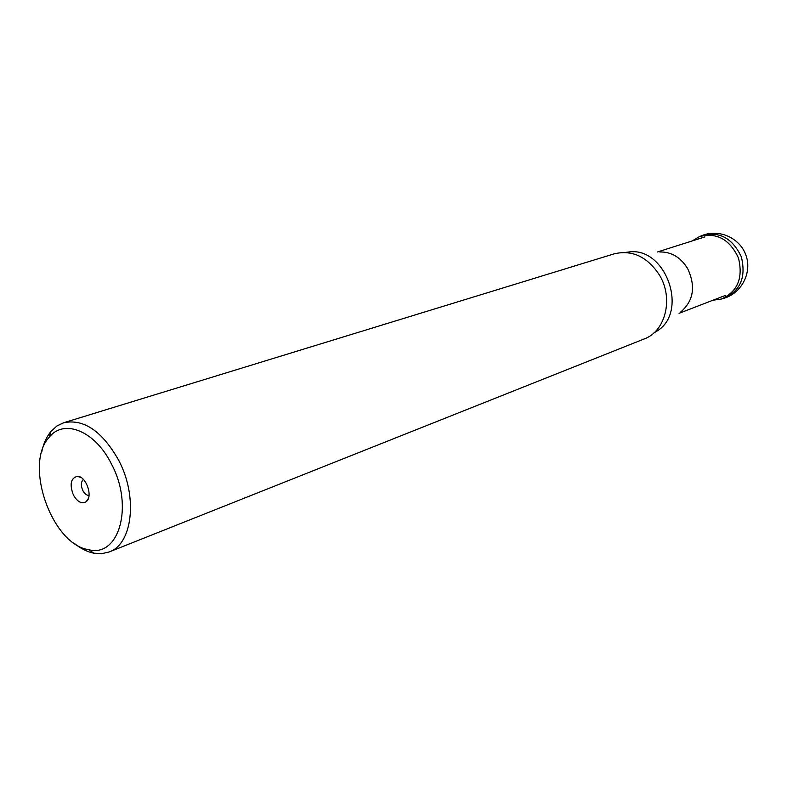 <?xml version="1.0" encoding="UTF-8"?>
<svg xmlns="http://www.w3.org/2000/svg" width="787" height="787" viewBox="0 0 787 787"><rect width="100%" height="100%" fill="white"/><g stroke="black" fill="none" stroke-linecap="round" stroke-linejoin="round"><path stroke-width="1.18" d="M625.429 252.44L629.285 251.929C665.979 247.069 688.763 311.829 657.106 331.002L653.781 333.029M659.762 251.978C671.222 251.722 680.48 257.201 687.553 268.397C695.905 286.212 693.672 300.703 680.844 311.888M41.741 451.905C43.472 443.524 46.561 436.677 50.988 431.365L56.861 426.033L63.708 422.727C83.766 418.625 102.074 431.089 118.611 460.129C138.109 496.646 132.59 544.142 109.167 551.962L101.769 553.674L93.86 553.192C87.072 551.825 80.372 548.421 73.771 542.971M63.708 422.727L614.303 253.808C632.374 249.636 647.475 256.808 659.614 275.312C673.741 298.607 665.468 331.396 644.248 338.931L109.167 551.962M73.407 495.023C69.423 484.477 70.712 478.25 77.264 476.342C85.999 475.702 93.387 496.695 86.176 501.673C81.75 504.231 77.5 502.008 73.407 495.023M111.41 463.927C95.138 430.912 63.895 418.409 49.227 437.247C23.561 464.232 51.893 544.742 88.793 549.71C119.132 557.757 134.046 505.815 111.41 463.927M83.383 479.411C80.894 481.87 80.707 485.579 82.832 490.557C84.593 493.783 86.659 495.417 89.029 495.446M692.176 240.95L699.407 236.621C716.701 232.195 729.716 239.307 738.452 257.959C743.322 277.968 737.626 291.662 721.364 299.04L713.022 300.201M701.187 235.884L702.034 235.539C719.446 231.044 732.549 238.176 741.354 256.936C746.233 277.073 740.488 290.836 724.089 298.243L723.214 298.499M88.793 549.71L93.86 553.192M49.227 437.247L50.988 431.365M80.963 477.483L77.264 476.342M88.351 498.466L86.176 501.673M704.916 236.897L657.489 251.978M725.486 295.381L679.073 313.315M699.407 236.621L702.034 235.539C719.102 228.545 740.046 238.018 745.958 255.303C752.195 272.479 741.797 293 724.089 298.243L721.364 299.04"/></g></svg>
